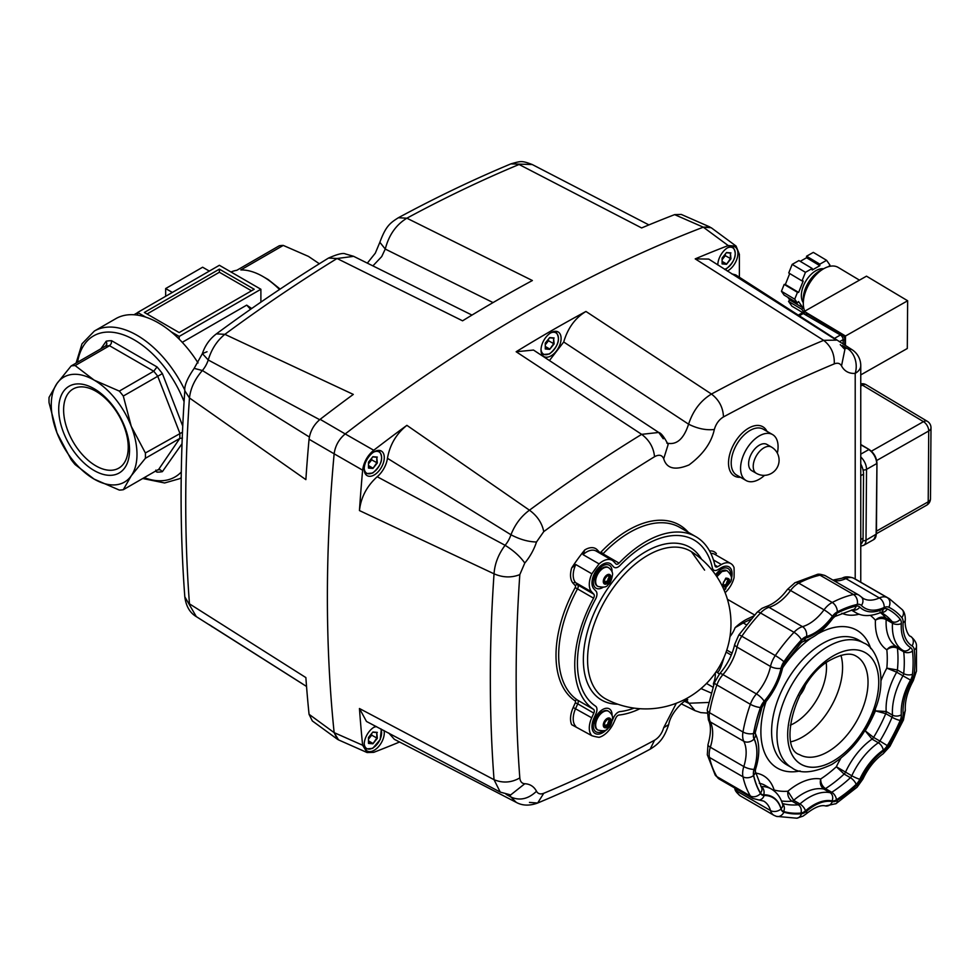 <?xml version="1.0" encoding="UTF-8"?>
<svg xmlns="http://www.w3.org/2000/svg" width="980" height="980" viewBox="0 0 980 980"><rect width="100%" height="100%" fill="white"/><g stroke="black" fill="none" stroke-linecap="round" stroke-linejoin="round"><path stroke-width="1.47" d="M58.714 409.175A50.09 28.922 -120 0 0 94.129 470.51A50.09 28.922 -120 0 0 129.544 450.065A50.09 28.922 -120 0 0 94.129 388.717A50.09 28.922 -120 0 0 58.714 409.175M128.233 447.235A45.693 26.374 60 0 1 118.764 468.146A45.693 26.374 60 0 1 83.557 455.908A45.693 26.374 60 0 1 63.614 409.922A45.693 26.374 60 0 1 73.071 389.011A45.693 26.374 60 0 1 108.29 401.249A45.693 26.374 60 0 1 128.233 447.235M106.232 341.187L106.869 343.992L105.558 346.075L71.148 365.944A68.196 39.372 60 0 1 75.129 365.577L109.54 345.72L111.242 343.6L111.585 340.709A71.981 41.564 -120 0 0 106.232 341.187L100.916 348.745M157.045 366.949L153.725 371.224L119.315 391.094A68.196 39.372 60 0 1 123.296 396.043L162.386 373.601A71.981 41.564 -120 0 0 157.045 366.949L111.585 340.709M155.808 470.13L157.045 472.127A71.981 41.564 -120 0 0 162.386 471.649L160.181 469.738L157.707 469.861L123.296 489.718A68.196 39.372 60 0 1 119.315 490.074L94.129 479.11A60.613 34.998 -120 0 0 131.246 475.79A60.613 34.998 -120 0 0 131.246 426.3A60.613 34.998 -120 0 0 94.129 380.118A60.613 34.998 -120 0 0 57.012 383.437A60.613 34.998 -120 0 0 57.012 432.927A60.613 34.998 -120 0 0 94.129 479.11L75.129 464.569A68.196 39.372 60 0 1 71.148 459.62L57.012 432.927L49.049 402.682A68.196 39.372 60 0 1 49 399.987A68.196 39.372 60 0 1 49.049 397.365L57.012 383.437L71.148 365.944M184.853 390.199A85.248 49.221 -120 0 0 136.992 335.27A85.248 49.221 -120 0 0 94.374 331.044L115.799 318.671A85.248 49.221 60 0 1 137.666 315.168A85.248 49.221 60 0 1 145.787 317.152A85.248 49.221 60 0 1 171.059 331.742A85.248 49.221 60 0 1 179.181 339.141A85.248 49.221 60 0 1 198.046 362.931M182.464 432.204L145.383 452.981A68.196 39.372 60 0 1 145.383 458.297L179.793 438.428L182.464 438.048M158.564 469.555L179.793 438.428A68.196 39.372 60 0 0 179.793 433.111L157.707 376.173A68.196 39.372 60 0 0 153.725 371.224L109.54 345.72A68.196 39.372 60 0 0 105.558 346.075L106.355 345.34M145.383 458.297L131.246 475.79L123.296 489.718M123.296 396.043L131.246 426.3L145.383 452.981M75.129 365.577L94.129 380.118L119.315 391.094M231.011 271.999A68.196 39.372 60 0 1 236.829 270.284L279.276 245.772A68.196 39.372 60 0 1 283.257 245.417L240.811 269.929A68.196 39.372 60 0 1 262.897 276.495A68.196 39.372 60 0 1 279.521 289.504M280.145 289.088L268.263 279.594L262.897 276.495M319.345 263.755L308.443 256.393L283.257 245.417M145.787 317.152L137.666 312.461L219.373 265.286L260.888 289.259L260.888 302.134M260.888 289.259L179.181 336.434L179.181 339.141M251.701 308.504L246.691 305.135L182.256 342.326M137.666 312.461L137.666 315.168M179.181 336.434L171.059 331.742M219.373 269.145L254.2 289.259L179.181 332.563L144.354 312.461L219.373 269.145L219.373 272.244L147.037 314.004M251.517 290.803L219.373 272.244M165.657 296.291L165.657 288.561L202.627 267.221L209.316 271.08M165.657 288.561L172.357 292.432M246.691 305.135A79.564 45.938 60 0 1 250.549 309.312M599.919 711.578A6.627 3.822 -60 0 1 601.316 711.884A6.627 3.822 -60 0 1 601.696 712.166M603.215 730.847A13.255 7.656 -60 0 1 602.688 731.166A13.255 7.656 -60 0 1 593.304 725.751A13.255 7.656 -60 0 1 602.688 709.508L602.688 709.508A13.255 7.656 -60 0 1 612.047 715.535M595.117 723.558A6.627 3.822 -60 0 1 594.676 723.375A6.627 3.822 -60 0 1 593.721 722.321M718.622 571.242A6.627 3.822 -60 0 1 720.006 571.548A6.627 3.822 -60 0 1 720.386 571.83M715.596 574.819A13.255 7.656 -60 0 1 721.378 569.172L721.378 569.172A13.255 7.656 -60 0 1 730.737 575.199M599.919 567.959A6.627 3.822 -60 0 1 601.316 568.265A6.627 3.822 -60 0 1 601.696 568.547M603.215 587.228A13.255 7.656 -60 0 1 602.688 587.547A13.255 7.656 -60 0 1 593.304 582.132A13.255 7.656 -60 0 1 602.688 565.889L602.688 565.889A13.255 7.656 -60 0 1 612.047 571.916M595.117 579.94A6.627 3.822 -60 0 1 594.676 579.756A6.627 3.822 -60 0 1 593.721 578.702M647.817 555.305A85.199 49.184 -60 0 1 691.427 551.703L691.427 551.703A85.248 85.248 0 0 1 688.364 697.49A85.248 85.248 0 0 1 606.265 699.218L606.265 699.218A85.199 49.184 -60 0 1 587.571 659.638A85.199 49.184 -60 0 1 647.817 555.305M602.688 732.709A15.153 8.747 120 0 0 607.184 728.961A15.153 8.747 -60 0 1 595.105 733.457A15.153 8.747 120 0 0 602.688 732.709M618.049 567.016A7.583 4.373 -60 0 1 614.264 567.383A7.583 4.373 -60 0 1 613.664 566.905L611.459 564.554A15.153 8.747 120 0 0 610.258 563.598A15.153 8.747 120 0 0 595.791 571.218A15.153 8.747 120 0 0 593.904 588.882L595.999 591.136A7.583 4.373 -60 0 1 595.546 599.135A96.604 55.774 120 0 0 595.546 706.151A7.583 4.373 -60 0 1 595.999 713.636L593.904 718.303A15.153 8.747 120 0 0 595.105 733.457A15.153 8.747 -60 0 1 591.969 726.523A15.153 8.747 -60 0 1 593.904 718.303L595.999 713.636A7.583 4.373 120 0 0 595.546 706.151A96.604 55.774 -60 0 1 577.428 663.105A96.604 55.774 -60 0 1 595.546 599.135A7.583 4.373 120 0 0 595.999 591.136L593.904 588.882A15.153 8.747 -60 0 1 591.969 582.904A15.153 8.747 -60 0 1 598.584 567.653A15.153 8.747 -60 0 1 610.258 563.598A15.153 8.747 -60 0 1 611.459 564.554L613.664 566.905A7.583 4.373 120 0 0 614.264 567.383A7.583 4.373 120 0 0 620.058 565.399A7.583 4.373 -60 0 1 618.049 567.016M712.411 567.971A96.604 55.774 120 0 0 694.048 540.005A96.604 55.774 120 0 0 620.058 565.399A96.604 55.774 -60 0 1 694.048 540.005A96.604 55.774 -60 0 1 712.411 567.971A7.583 4.373 120 0 0 713.844 570.164A7.583 4.373 -60 0 1 712.411 567.971M620.058 711.59A96.604 55.774 120 0 0 634.109 708.111A96.604 55.774 -60 0 1 620.058 711.59A7.583 4.373 120 0 0 613.664 717.47A7.583 4.373 -60 0 1 620.058 711.59M612.329 720.435L613.664 717.47L612.329 720.435M724.196 590.315A15.153 8.747 120 0 0 725.886 588.625A15.153 8.747 -60 0 1 724.196 590.315M731.105 579.584A15.153 8.747 120 0 0 728.961 566.869A15.153 8.747 120 0 0 721.378 567.628L717.642 569.784A7.583 4.373 -60 0 1 713.844 570.164A7.583 4.373 120 0 0 717.642 569.784L721.378 567.628A15.153 8.747 -60 0 1 728.961 566.869A15.153 8.747 -60 0 1 731.105 579.584M377.325 738.283L376.786 732.562L376.786 738.099L372.902 743.783L377.325 738.283L371.69 735.159L371.69 733.493M377.325 732.391L372.902 731.999L368.48 737.487L368.48 743.391L372.902 743.783M372.731 732.207L376.786 732.562M368.48 740.868L372.633 743.269L368.48 742.901M368.48 739.165L371.69 735.159L370.599 734.853M597.592 729.843A10.792 6.235 -60 0 1 597.286 729.683A10.792 6.235 -60 0 1 595.044 724.747A10.792 6.235 -60 0 1 599.76 713.881A10.792 6.235 -60 0 1 608.078 710.99A10.792 6.235 -60 0 1 608.372 711.174M604.562 726.303L605.567 725.445A3.81 2.205 120 0 0 606.179 725.09L607.649 724.514L608.041 722.787A3.81 2.205 120 0 0 608.347 721.99L609.193 720.52L608.347 719.516A3.81 2.205 120 0 0 608.151 719.185M598.952 714.788A5.684 3.283 120 0 0 596.024 719.884M595.289 722.419A5.684 3.283 -60 0 1 594.725 720.386A5.684 3.283 -60 0 1 594.995 718.585M597.322 714.555A5.684 3.283 -60 0 1 600.789 712.889M600.863 712.827A5.684 3.283 120 0 0 597.898 713.795M594.627 719.455A5.684 3.283 120 0 0 594.566 720.288A5.684 3.283 120 0 0 595.277 722.505M599.38 712.105A5.684 3.283 -60 0 1 600.25 712.374A5.684 3.283 -60 0 1 600.777 712.815M595.215 722.444A5.684 3.283 -60 0 1 594.566 722.211A5.684 3.283 -60 0 1 593.904 721.586M609.585 722.701L609.585 720.227A3.81 2.205 120 0 0 609.266 719.786L608.654 718.904L607.416 719.614A3.81 2.205 120 0 0 606.792 719.969L604.942 722.285A3.81 2.205 120 0 0 604.623 723.081L604.623 725.555A3.81 2.205 120 0 0 604.942 725.996L605.554 726.878L606.792 726.156A3.81 2.205 120 0 0 607.416 725.8L609.266 723.497A3.81 2.205 120 0 0 609.585 722.701L608.347 721.99M609.266 723.497L608.041 722.787M610.197 721.096L609.193 720.52M609.585 720.227L608.347 719.516M608.654 725.09L607.649 724.514M607.416 725.8L606.179 725.09M606.792 726.156L605.567 725.445M609.266 719.786L608.2 719.161M597.592 586.224A10.792 6.235 -60 0 1 597.286 586.065A10.792 6.235 -60 0 1 595.044 581.128A10.792 6.235 -60 0 1 599.76 570.262A10.792 6.235 -60 0 1 608.078 567.371A10.792 6.235 -60 0 1 608.372 567.555M604.562 582.684L605.567 581.838A3.81 2.205 120 0 0 606.179 581.471L607.649 580.895L608.041 579.168A3.81 2.205 120 0 0 608.347 578.371L609.193 576.902L608.347 575.897A3.81 2.205 120 0 0 608.151 575.579M598.952 571.181A5.684 3.283 120 0 0 596.024 576.265M595.289 578.8A5.684 3.283 -60 0 1 594.725 576.767A5.684 3.283 -60 0 1 594.995 574.966M597.322 570.936A5.684 3.283 -60 0 1 600.789 569.27M600.863 569.209A5.684 3.283 120 0 0 597.898 570.176M594.627 575.848A5.684 3.283 120 0 0 594.566 576.669A5.684 3.283 120 0 0 595.277 578.886M599.38 568.498A5.684 3.283 -60 0 1 600.25 568.755A5.684 3.283 -60 0 1 600.777 569.196M595.215 578.825A5.684 3.283 -60 0 1 594.566 578.592A5.684 3.283 -60 0 1 593.904 577.967M609.585 579.082L609.585 576.608A3.81 2.205 120 0 0 609.266 576.167L608.654 575.285L607.416 575.995A3.81 2.205 120 0 0 606.792 576.35L604.942 578.666A3.81 2.205 120 0 0 604.623 579.462L604.623 581.936A3.81 2.205 120 0 0 604.942 582.377L605.554 583.259L606.792 582.549A3.81 2.205 120 0 0 607.416 582.181L609.266 579.878A3.81 2.205 120 0 0 609.585 579.082L608.347 578.371M609.266 579.878L608.041 579.168M610.197 577.49L609.193 576.902M609.585 576.608L608.347 575.897M608.654 581.471L607.649 580.895M607.416 582.181L606.179 581.471M606.792 582.549L605.567 581.838M609.266 576.167L608.2 575.542M716.466 576.081A10.792 6.235 -60 0 1 726.78 570.642A10.792 6.235 -60 0 1 727.074 570.838M723.252 585.954L724.269 585.109A3.81 2.205 120 0 0 724.882 584.754L726.352 584.178L726.744 582.451A3.81 2.205 120 0 0 727.05 581.654L727.895 580.185L727.05 579.168A3.81 2.205 120 0 0 726.842 578.849M717.654 574.452A5.684 3.283 120 0 0 716.343 575.897M716.013 574.219A5.684 3.283 -60 0 1 719.492 572.553M719.553 572.491A5.684 3.283 120 0 0 716.588 573.459M718.083 571.769A5.684 3.283 -60 0 1 718.952 572.026A5.684 3.283 -60 0 1 719.479 572.479M728.275 582.353L728.899 580.76L728.275 579.878A3.81 2.205 120 0 0 727.969 579.437L727.344 578.568L726.107 579.278A3.81 2.205 120 0 0 725.494 579.633L723.632 581.949A3.81 2.205 120 0 0 723.326 582.745L723.326 585.219A3.81 2.205 120 0 0 723.632 585.66L724.257 586.542L725.494 585.82A3.81 2.205 120 0 0 726.107 585.464L727.969 583.161A3.81 2.205 120 0 0 728.275 582.353L727.05 581.654M727.969 583.161L726.744 582.451M728.899 580.76L727.895 580.185M728.275 579.878L727.05 579.168M727.344 584.754L726.352 584.178M726.107 585.464L724.882 584.754M725.494 585.82L724.269 585.109M727.969 579.437L726.891 578.825M844.76 345.132L844.809 339.472A3.785 2.168 -119.6 0 0 844.05 336.826A3.785 2.168 -119.6 0 0 842.175 334.805L807.655 314.176A3.785 2.168 -119.6 0 0 805.768 313.955A3.785 2.168 -119.6 0 0 805.756 313.955A3.785 2.168 -119.6 0 0 805.756 313.968L804.874 314.47M377.325 462.977L376.786 457.256L376.786 462.793L372.902 468.465L377.325 462.977L371.69 459.853L371.69 458.187M377.325 457.072L372.902 456.68L368.48 462.18L368.48 468.073L372.902 468.465M372.731 456.888L376.786 457.256M368.48 465.561L372.633 467.962L368.48 467.583M368.48 463.846L371.69 459.853L370.599 459.534M860.759 544.415A15.153 8.673 -119.6 0 0 863.062 538.179L863.539 474.124A15.153 8.673 -119.6 0 0 860.759 464.018M554.129 343.882L553.59 338.161L553.59 343.698L549.707 349.37L554.129 343.882L548.506 340.758L548.506 339.092M554.129 337.978L549.707 337.586L545.284 343.086L545.284 348.978L549.707 349.37M549.535 337.794L553.59 338.161M545.284 346.467L549.437 348.868L545.284 348.488M545.284 344.764L548.506 340.758L547.416 340.44M372.89 265.886L381.71 256.589L385.25 249.055C388.901 235.029 396.104 224.739 406.872 218.197A1514.578 874.454 -60 0 1 519.069 164.481L641.63 227.948A1526.987 881.608 -60 0 1 674.632 214.632L703.309 227.176A1529.645 883.139 120 0 0 345.205 433.932C338.933 439.199 335.234 445.827 334.143 453.814L362.637 470.18A1526.987 881.608 120 0 0 359.452 510.568L494.043 573.815A1514.578 874.454 120 0 0 490.331 678.907A1514.578 874.454 120 0 0 494.043 779.7L359.452 708.516A1526.987 881.608 120 0 0 362.637 745.229L334.143 732.636L338.566 739.912L337.402 739.239L334.143 732.636A1529.645 883.139 -60 0 1 327.381 597.126A1529.645 883.139 -60 0 1 334.143 453.814A1529.645 883.139 120 0 0 327.381 597.126A1529.645 883.139 120 0 0 334.143 732.636L309.055 714.298A1526.987 881.608 -60 0 1 305.87 677.584L189.459 603.839A1514.578 874.454 -60 0 1 185.735 503.046A1514.578 874.454 -60 0 1 189.459 397.966L305.87 479.637A1526.987 881.608 -60 0 1 309.055 439.248L334.143 453.814C335.221 445.851 338.921 439.224 345.205 433.932L320.142 419.33C313.845 424.61 310.146 431.249 309.055 439.248M309.374 437.019L202.382 370.514A18.939 10.939 120 0 0 205.567 365.969A18.939 10.939 120 0 0 208.238 359.991L319.676 419.697M184.816 596.832L196.319 616.641C189.863 612.806 186.029 606.204 184.816 596.832C179.855 530.927 179.855 462.242 184.804 390.787L189.459 397.966C190.573 388.202 194.885 379.052 202.382 370.514L194.163 368.37L202.382 353.609L208.238 359.991C211.472 349.248 217.009 340.697 224.861 334.339A1514.578 874.454 -60 0 1 337.059 258.5L353.67 256.344M510.874 163.881C521.127 161.002 521.777 160.561 532.238 164.53L510.874 163.881C473.499 179.475 436.002 197.433 398.37 217.744L406.872 218.197L532.373 280.525A1526.987 881.608 -60 0 0 462.572 320.815L337.059 258.5L328.508 258.071C337.61 254.077 343.245 252.693 345.426 253.943L353.535 256.282L471.968 315.082M367.341 263.13L375.279 253.208L379.86 242.293L385.25 249.055L493.05 302.587M207.001 351.747L202.382 353.609C205.041 345.524 209.72 338.933 216.396 333.862L224.861 334.339L353.302 394.413A1526.987 881.608 -60 0 0 320.142 419.33M196.417 616.69L306.544 686.466M212.195 626.82L210.382 625.387M309.055 714.298L312.314 720.925L337.402 739.239M663.276 438.795L658.719 432.462L641.655 434.348A1514.578 874.454 120 0 0 529.457 510.188L406.884 425.345A1526.987 881.608 120 0 0 373.723 450.261L345.205 433.932A1529.645 883.139 -60 0 1 703.309 227.176L709.937 226.993L681.272 214.436L674.632 214.632M804.752 311.187A28.42 16.403 -59.1 0 1 803.306 303.298A28.42 16.403 -59.1 0 1 816.058 274.78A28.42 16.403 -59.1 0 1 838.145 267.405L859.46 280.145M845.422 345.548L845.495 336.018L804.335 311.42L804.323 314.151M804.335 311.42L866.492 276.164L907.652 300.762L907.296 348.5L860.759 374.899M845.495 336.018L907.652 300.762M822.575 269.402A23.3 13.451 120.9 0 0 803.233 299.01A23.3 13.451 120.9 0 0 803.367 301.534M823.604 268.777A20.36 11.76 120.9 0 0 808.904 276.752A20.36 11.76 120.9 0 0 801.346 295.433A20.36 11.76 120.9 0 0 803.318 302.734M804.335 312.926L801.812 309.325L802.988 307.892L798.553 301.558L797.377 303.004L794.719 299.194L797.463 292.334L798.627 292.432L803.183 281.015L802.02 280.905L805.45 272.318L812.2 268.483L812.2 270.027L819.831 265.69L819.844 264.159L826.606 260.325L829.925 265.065L828.798 266.56M787.859 297.308L789.709 299.954L788.533 301.387L791.865 306.14L804.323 313.588M788.533 301.387L801.812 309.325M789.709 299.954L802.988 307.892M789.721 273.555L785.348 284.506L784.184 284.396L781.44 291.268L784.098 295.066L797.377 303.004M781.44 291.268L794.719 299.194M784.184 284.396L797.463 292.334M785.348 284.506L798.627 292.432M812.2 268.483L798.933 260.558L792.171 264.392L788.741 272.967L802.02 280.905M792.171 264.392L805.45 272.318M826.606 260.325L813.327 252.387L806.564 256.221L806.552 257.752L819.831 265.69M806.552 257.752L800.244 261.341M806.564 256.221L819.844 264.159M384.062 730.566A14.21 8.208 -60 0 1 384.283 732.856A14.21 8.208 -60 0 1 378.084 747.152A14.21 8.208 -60 0 1 367.132 750.962A14.21 8.208 -60 0 1 364.193 744.457A14.21 8.208 -60 0 1 375.83 726.29M384.283 457.55A14.21 8.208 -60 0 1 378.084 471.846A14.21 8.208 -60 0 1 367.132 475.655A14.21 8.208 -60 0 1 364.193 469.151A14.21 8.208 -60 0 1 370.391 454.855A14.21 8.208 -60 0 1 381.343 451.045A14.21 8.208 -60 0 1 384.283 457.55M561.099 338.455A14.21 8.208 -60 0 1 554.888 352.751A14.21 8.208 -60 0 1 543.949 356.561A14.21 8.208 -60 0 1 541.009 350.056A14.21 8.208 -60 0 1 547.207 335.76A14.21 8.208 -60 0 1 558.147 331.951A14.21 8.208 -60 0 1 561.099 338.455M717.813 264.943A14.21 8.208 -60 0 1 724.036 250.672A14.21 8.208 -60 0 1 734.963 246.887A14.21 8.208 -60 0 1 737.903 253.391A14.21 8.208 -60 0 1 727.332 271.08M748.61 463.736A15.153 8.747 -60 0 1 755.225 448.485A15.153 8.747 -60 0 1 766.911 444.43L771.505 447.088A15.153 8.747 -60 0 0 759.831 451.143A15.153 8.747 -60 0 0 753.216 466.394A15.153 8.747 -60 0 0 756.352 473.328L751.746 470.682A15.153 8.747 -60 0 1 748.61 463.736M764.535 475.349A26.521 15.313 -60 0 1 746.074 480.519A26.521 15.313 -60 0 1 740.574 468.379A26.521 15.313 -60 0 1 752.15 441.686A26.521 15.313 -60 0 1 772.583 434.581A26.521 15.313 -60 0 1 778.083 446.733A26.521 15.313 -60 0 1 777.348 453.164M575.187 700.957A1.899 1.544 124 0 1 577.514 700.112A100.401 57.967 -60 0 1 558.673 655.375A100.401 57.967 -60 0 1 577.514 588.894L575.187 587.645A102.288 59.057 120 0 0 575.187 700.957A1.899 1.09 -60 0 1 575.542 701.803A1.899 1.09 -60 0 1 575.297 702.819L573.202 707.486A20.837 12.03 120 0 0 571.671 724.686L591.871 735.711A18.939 10.939 -60 0 1 589.286 728.067A18.939 10.939 -60 0 1 591.712 717.801L593.807 713.134A3.785 2.193 120 0 0 593.586 709.385A100.401 57.967 -60 0 1 574.746 664.648A100.401 57.967 -60 0 1 593.586 598.18A3.785 2.193 120 0 0 593.807 594.174L591.712 591.92A18.939 10.939 -60 0 1 589.286 584.448A18.939 10.939 -60 0 1 591.871 573.827A125.024 72.177 -60 0 1 599.086 563.904A18.939 10.939 -60 0 1 612.157 560.315A18.939 10.939 -60 0 1 613.652 561.516L615.857 563.868A3.785 2.193 120 0 0 616.151 564.113A3.785 2.193 120 0 0 619.054 563.108A100.401 57.967 -60 0 1 695.935 536.721A100.401 57.967 -60 0 1 715.02 565.779A3.785 2.193 120 0 0 715.743 566.881A3.785 2.193 120 0 0 717.642 566.697L721.378 564.529A18.939 10.939 -60 0 1 730.847 563.598A18.939 10.939 -60 0 1 734.032 567.628A125.024 72.177 -60 0 1 734.032 577.759A18.939 10.939 -60 0 1 725.151 592.667M593.586 598.18L577.514 588.894A3.785 2.193 120 0 0 578.225 586.383A3.785 2.193 120 0 0 577.735 584.889L575.64 582.647A18.939 10.939 -60 0 1 573.214 575.174A18.939 10.939 -60 0 1 575.799 564.541L591.871 573.827M543.753 531.613C542.026 523.026 537.26 515.884 529.457 510.188C521.152 516.288 514.99 524.484 510.96 534.762A18.939 10.939 -60 0 1 508.277 540.74A18.939 10.939 -60 0 1 505.104 545.297L377.19 476.733A18.939 10.939 120 0 0 383.707 468.82A18.939 10.939 120 0 0 387.443 458.309L510.96 534.762C519.817 539.429 528.33 541.842 536.501 541.989L543.753 531.613A1495.688 863.539 -60 0 1 654.542 456.717C658.964 454.279 662.014 454.941 663.705 458.714C666.572 468.624 675 470.694 689.014 464.937C703.028 454.512 711.456 442.703 714.322 429.497C715.988 423.801 719.051 419.612 723.485 416.916A1495.688 863.539 -60 0 1 834.274 363.874C834.666 354.062 831.126 346.222 823.653 340.342A1514.578 874.454 120 0 0 711.456 394.046C700.663 400.575 693.044 410.62 688.585 424.181C683.734 439.101 676.482 445.398 666.804 443.058M549.437 360.542L563.708 341.996L688.585 424.181C697.442 428.627 706.017 430.404 714.322 429.497M842.445 345.56L847.124 348.378A18.939 10.939 -60 0 1 844.172 348.047M739.386 277.303L739.386 254.335L736.066 246.066L711.149 227.691L703.309 227.176L728.214 245.564A1526.987 881.608 120 0 0 695.212 258.879L823.653 340.342L836.381 340.121L708.736 259.088L695.212 258.879M685.755 699.389L694.979 710.635L700.761 712.619L706.935 713.073M509.22 794.841A18.939 10.939 -60 0 1 510.96 797.058L506.072 794.314M524.79 563.047C520.172 556.505 513.606 550.589 505.104 545.297C498.404 554.288 494.716 563.794 494.043 573.815C502.887 577.649 511.474 577.906 519.817 574.611L524.79 563.047A37.889 21.879 120 0 0 536.501 541.989M359.452 708.516L366.483 721.452L500.253 792.11L510.69 794.939L500.253 792.11L494.043 779.7C502.887 783.302 511.474 782.702 519.817 777.912A1495.688 863.539 -60 0 1 519.817 574.611M575.799 564.541L571.671 567.959A125.024 72.177 -60 0 1 584.741 549.964L583.014 554.619L599.086 563.904M639.952 708.712A100.401 57.967 -60 0 1 619.054 715.033A3.785 2.193 120 0 0 615.857 717.973L613.652 722.873A18.939 10.939 -60 0 1 599.086 737.315A125.024 72.177 -60 0 1 591.871 735.711M708.724 702.452L688.585 703.248L684.518 701.239M676.335 703.236L663.705 727.662L668.666 724.624C671.288 710.083 687.85 697.674 687.727 699.781M834.274 363.874C837.606 362.6 840.019 363.274 841.526 365.895L844.907 349.382L840.277 344.629M668.139 444.565L663.705 458.714M860.759 582.218L860.759 365.638A18.939 10.939 180 0 1 860.746 366.018A18.939 10.939 180 0 1 855.209 373.368A18.939 14.382 -94.5 0 0 847.124 348.378L851.877 349.591L735.772 274.927L731.656 273.849M510.666 794.939L524.79 783.743C521.862 783.51 520.196 781.575 519.817 777.912M529.457 802.424L537.653 803.024C529.568 805.977 522.45 805.768 516.288 802.387L510.96 797.058C519.817 800.954 528.33 799.019 536.501 791.264A37.889 21.879 120 0 0 524.79 783.743M663.705 727.662C662.014 733.383 658.964 737.573 654.542 740.243L650.144 749.173C612.512 769.484 575.015 787.43 537.653 803.024L543.753 793.286C540.433 794.547 538.02 793.886 536.501 791.264M359.452 510.568C360.897 497.424 366.814 486.141 377.19 476.733M406.884 425.345C396.324 433.785 389.844 444.773 387.443 458.309M723.485 416.916C723.069 407.496 719.063 399.877 711.456 394.046L585.954 311.456A1526.987 881.608 120 0 0 516.154 351.747L533.5 350.056L658.719 432.462M585.954 311.456C575.211 317.937 567.788 328.116 563.708 341.996M362.637 745.229L367.071 752.53L373.723 752.346A1526.987 881.608 120 0 0 399.62 741.995M516.288 802.387L394.34 739.312L388.717 732.991M728.214 245.564L736.066 246.066M362.637 470.18C363.715 462.205 367.414 455.565 373.723 450.261M755.286 733.371A6.247 4.765 153.5 0 1 754.061 738.589A46.795 27.011 -60 0 1 754.061 769.79A10.045 5.794 120 0 0 753.62 775.229A114.231 65.954 120 0 0 760.468 793.016A10.045 5.794 120 0 0 763.689 794.792A46.795 27.011 -60 0 1 781.06 808.672A10.045 5.794 120 0 0 783.608 811.489A114.231 65.954 120 0 0 800.954 813.045A10.045 5.794 120 0 0 805.45 810.852A46.795 27.011 -60 0 1 813.51 805.033A46.795 27.011 -60 0 1 832.069 800.893A10.045 5.794 120 0 0 836.406 799.79A114.231 65.954 120 0 0 856.14 784.38A10.045 5.794 120 0 0 859.803 779.247A46.795 27.011 -60 0 1 883.213 750.117A10.045 5.794 120 0 0 887.304 745.609A114.231 65.954 120 0 0 900.191 720.447A10.045 5.794 120 0 0 901.306 714.763A6.247 3.859 176.3 0 1 892.474 715.118L886.177 711.492L875.422 710.892L885.761 713.636L892.057 717.262A107.972 62.34 -60 0 1 879.881 741.052L873.584 737.413L865.217 730.835L872.041 739.116L878.337 742.754A53.042 30.625 120 0 0 851.792 775.768L836.344 766.752L844.123 774.065L850.42 777.704A107.972 62.34 -60 0 1 831.763 792.269L825.466 788.643C822.208 786.242 820.615 783.02 820.713 778.965C819.648 783.277 820.689 786.634 823.825 789.059L830.121 792.685A53.042 30.625 120 0 0 809.088 797.377A53.042 30.625 120 0 0 799.95 803.967L793.653 800.329L787.883 791.228C787.357 795.442 788.716 798.761 791.963 801.162L798.259 804.801A107.972 62.34 -60 0 1 782.371 803.478M901.306 714.763A46.795 27.011 -60 0 1 910.555 680.096A10.045 5.794 120 0 0 912.503 674.277A6.247 3.136 -174.2 0 1 903.695 673.628L897.398 669.989L886.827 668.139L896.663 672.182A3.785 2.193 120 0 0 897.153 671.092A3.785 2.193 120 0 0 897.398 669.989A107.972 62.34 120 0 0 897.398 648.123A3.785 2.193 120 0 0 897.153 647.314A3.785 2.193 120 0 0 896.663 646.776A53.042 30.625 -60 0 1 886.092 622.741A53.042 30.625 -60 0 1 886.177 619.581A3.785 2.193 120 0 0 886.104 618.637A3.785 2.193 120 0 0 885.761 617.927C882.073 616.383 878.631 617.143 875.422 620.218C878.889 618.123 882.478 617.902 886.177 619.581L892.474 623.219A53.042 30.625 120 0 0 902.96 650.414L896.663 646.776C893.037 645.318 889.754 646.322 886.827 649.801C890.183 647.131 893.711 646.567 897.398 648.123L903.695 651.761A6.247 4.03 -6.6 0 0 912.503 651.149A10.045 5.794 120 0 0 910.555 647.584A46.795 27.011 -60 0 1 901.306 623.586A10.045 5.794 120 0 0 900.191 619.201A114.231 65.954 120 0 0 887.304 608.911A10.045 5.794 120 0 0 883.213 609.131A46.795 27.011 -60 0 1 859.803 607.037A10.045 5.794 120 0 0 856.14 606.118A114.231 65.954 120 0 0 836.406 613.492A10.045 5.794 120 0 0 836.05 613.688A10.045 5.794 120 0 0 832.069 617.4A46.795 27.011 -60 0 1 805.45 638.188A10.045 5.794 120 0 0 803.723 638.948A10.045 5.794 120 0 0 800.954 641.177A114.231 65.954 120 0 0 783.608 662.762A10.045 5.794 120 0 0 781.06 668.532A46.795 27.011 -60 0 1 763.689 702.464A10.045 5.794 120 0 0 760.468 707.964A114.231 65.954 120 0 0 753.62 733.665A10.045 5.794 120 0 0 754.061 738.589M750.925 619.188L749.467 619.924L750.031 620.242M724.134 657.066C720.606 669.107 718.009 674.032 716.356 671.814L719.406 674.02M799.423 695.776A17.052 9.849 120 0 0 805.315 685.583M746.368 624.762L743.232 622.949L735.11 627.666A18.939 10.939 120 0 1 734.976 627.996A18.939 10.939 120 0 1 730.076 636.486A18.939 10.939 -60 0 1 730.002 636.571M713.624 685.045L713.416 683.562A18.939 10.939 -60 0 0 715.339 674.461A18.939 10.939 120 0 0 715.278 672.978M753.694 615.991L747.777 618.772A45.46 26.252 120 0 0 735.11 627.666M743.232 622.949L749.467 619.924M773.784 790.652L774.127 790.003L773.673 790.566M839.395 341.751L843.119 339.644A3.785 2.168 -119.6 0 0 842.322 336.998A3.785 2.168 -119.6 0 0 840.436 335.001L834.262 338.504M798.933 316.001L803.269 313.539A3.785 2.168 -119.6 0 0 801.42 313.343A3.785 2.168 -119.6 0 0 801.395 313.367L797.916 315.34M843.119 339.644L843.155 344.115M803.269 313.539L840.436 335.001M730.945 258.806L730.406 253.097L730.406 258.634L726.523 264.306L730.945 258.806L725.31 255.694L725.31 254.016M730.945 252.914L726.523 252.522L722.101 258.022L722.101 263.914L726.523 264.306M726.352 252.73L730.406 253.097M722.101 261.403L726.254 263.792L722.101 263.424M722.101 259.688L725.31 255.694L724.22 255.376M182.746 426.092L162.386 373.601M155.404 471.184L157.045 472.127M162.386 471.649L182.023 443.707M77.567 362.233A81.45 47.028 60 0 1 134.309 339.913A81.45 47.028 60 0 1 184.093 401.69M181.288 472.017A81.45 47.028 60 0 1 144.207 477.652M142.725 478.51L164.615 482.969L179.61 478.693A85.248 49.221 -120 0 0 181.202 477.701M701.521 559.2A88.225 50.936 120 0 0 631.389 561.859A88.225 50.936 120 0 0 583.357 659.687A88.225 50.936 120 0 0 617.804 704.204M860.759 546.142L863.649 545.321A11.368 6.505 -119.6 0 0 863.649 545.321A11.368 6.505 -119.6 0 0 866.002 540.188L876.426 534.051L876.953 463.221L876.145 534.443A11.368 6.505 60.4 0 1 873.78 539.563A11.368 6.505 60.4 0 1 873.756 539.588M860.759 444.822L869.248 449.563L860.759 444.491M862.768 540.788A3.785 2.205 -179.6 0 0 863.319 540.813A3.785 2.205 -179.6 0 0 866.002 540.188L866.541 469.359A11.368 6.505 -119.6 0 0 864.25 461.433A11.368 6.505 -119.6 0 0 860.759 456.962M860.759 454.157L868.77 449.612A11.368 6.505 60.4 0 1 874.38 455.688A11.368 6.505 60.4 0 1 876.671 463.613L866.541 469.359A3.785 2.205 -179.6 0 1 863.846 469.984A3.785 2.205 -179.6 0 1 863.037 469.922M380.62 728.777A12.311 7.105 -60 0 1 372.902 747.936A12.311 7.105 -60 0 1 364.217 743.649M365.013 748.585A13.255 7.656 120 0 0 365.601 748.99L372.706 748.377L380.203 739.582L381.355 729.157M373.552 727.491A12.311 7.105 -60 0 1 376.528 726.658M595.877 720.276A4.655 2.695 -60 0 1 595.877 720.202A4.655 2.695 -60 0 1 599.172 714.506A4.655 2.695 -60 0 1 599.233 714.469M608.69 711.333C611.606 713.71 612.88 716.098 612.5 718.475C611.483 724.196 609.976 727.466 607.968 728.312C606.902 730.761 603.545 731.337 597.886 730.039A10.792 6.235 -60 0 1 595.656 725.09A10.792 6.235 -60 0 1 600.36 714.224A10.792 6.235 -60 0 1 608.69 711.333L608.078 710.99M610.92 720.68A5.402 3.112 -60 0 1 607.11 727.295A5.402 3.112 -60 0 1 603.288 725.09A5.402 3.112 -60 0 1 607.11 718.475A5.402 3.112 -60 0 1 610.92 720.68M595.877 576.657A4.655 2.695 -60 0 1 595.877 576.595A4.655 2.695 -60 0 1 599.172 570.887A4.655 2.695 -60 0 1 599.233 570.85M608.69 567.714C611.606 570.103 612.88 572.479 612.5 574.868C611.483 580.577 609.976 583.847 607.968 584.693C606.902 587.143 603.545 587.718 597.886 586.42A10.792 6.235 -60 0 1 595.656 581.471A10.792 6.235 -60 0 1 600.36 570.605A10.792 6.235 -60 0 1 608.69 567.714L608.078 567.371M610.92 577.061A5.402 3.112 -60 0 1 607.11 583.676A5.402 3.112 -60 0 1 603.288 581.471A5.402 3.112 -60 0 1 607.11 574.868A5.402 3.112 -60 0 1 610.92 577.061M716.184 575.664A4.655 2.695 -60 0 1 717.862 574.17A4.655 2.695 -60 0 1 717.923 574.133M722.101 585.783L725.8 578.139C730.725 578.237 730.725 581.177 725.8 586.959L722.603 586.799M716.895 576.718L721.978 571.524L726.78 570.642M841.061 335.442L842.175 334.805M806.001 315.119L807.655 314.176M843.131 340.428L844.809 339.472M373.552 452.172A12.311 7.105 -60 0 1 381.6 457.93A12.311 7.105 -60 0 1 372.902 472.63A12.311 7.105 -60 0 1 364.217 468.33M365.013 473.267A13.255 7.656 120 0 0 365.601 473.671L372.706 473.058C381.943 464.949 384.001 457.501 378.856 450.702A13.255 7.656 120 0 0 378.219 450.396M860.759 539.49L863.062 538.179M860.759 475.704L863.539 474.124M550.356 333.077A12.311 7.105 -60 0 1 558.416 338.835A12.311 7.105 -60 0 1 549.707 353.535A12.311 7.105 -60 0 1 541.021 349.235M541.83 354.172A13.255 7.656 120 0 0 542.405 354.576L549.51 353.964C558.759 345.854 560.805 338.406 555.672 331.608A13.255 7.656 120 0 0 555.023 331.301M926.615 505.239A7.583 4.337 -119.6 0 0 926.627 505.227A7.583 7.583 0 0 0 930.473 498.698A7.583 4.41 -179.6 0 1 930.473 498.71A7.583 4.41 -179.6 0 1 930.473 498.698L931 427.856A7.583 7.583 0 0 0 927.313 421.302A7.583 4.373 120.9 0 0 927.276 421.277A7.583 4.373 120.9 0 0 923.466 421.645A7.583 4.337 60.4 0 1 927.215 425.688A7.583 4.337 60.4 0 1 928.734 430.98L928.207 501.809L876.439 531.172M866.271 384.822A7.583 4.373 120.9 0 0 866.234 384.797A7.583 4.373 120.9 0 0 866.21 384.785A7.583 4.373 120.9 0 0 862.4 385.14L923.466 421.645L871.392 451.192M930.473 498.71A7.583 4.41 -179.6 0 1 928.207 501.809A7.583 4.337 -119.6 0 1 926.627 505.227L876.426 533.708M931 427.856A7.583 4.41 -179.6 0 1 931 427.88A7.583 4.41 -179.6 0 1 928.734 430.98L876.671 460.514M860.759 386.071L862.4 385.14A7.583 4.337 60.4 0 0 860.759 384.466M593.807 594.174L577.735 584.889A1.899 1.519 -43 0 0 575.297 585.636A1.899 1.09 -60 0 1 575.542 586.383A1.899 1.09 -60 0 1 575.187 587.645M575.297 702.819L577.735 703.848A3.785 2.193 120 0 0 578.225 701.803A3.785 2.193 120 0 0 577.514 700.112L593.586 709.385M746.074 480.519L736.691 475.104A26.521 15.313 -60 0 1 731.202 462.964A26.521 15.313 -60 0 1 742.779 436.284A26.521 15.313 -60 0 1 763.212 429.179L772.583 434.581M573.202 707.486L591.712 717.801M591.712 591.92L575.64 582.647A1.899 1.519 -43 0 0 573.202 583.394L575.297 585.636M688.327 532.324A102.288 59.057 120 0 0 601.144 551.912A1.899 1.09 -60 0 1 599.54 552.291L597.335 549.939A1.899 1.519 -43 0 0 597.041 551.581M575.799 726.425A18.939 10.939 -60 0 1 573.214 718.793A18.939 10.939 -60 0 1 575.64 708.516L577.735 703.848L593.807 713.134M766.973 431.347A28.42 16.403 120 0 0 744.445 431.077A28.42 16.403 120 0 0 728.52 462.964A28.42 16.403 120 0 0 740.451 477.285M841.526 365.895A37.889 21.879 120 0 0 855.209 373.368L855.209 579.021M571.671 567.959A20.837 12.03 120 0 0 573.202 583.394M601.144 551.912L602.982 553.835A100.401 57.967 -60 0 1 679.863 527.436L695.935 536.721M602.149 554.533A3.785 2.193 120 0 0 602.982 553.835L619.054 563.108M597.335 549.939A20.837 12.03 120 0 0 584.741 549.964M583.014 554.619A18.939 10.939 -60 0 1 596.085 551.029L612.157 560.315M710.867 553.431A18.939 10.939 -60 0 1 714.775 554.312L730.847 563.598M716.38 553.602A20.837 12.03 120 0 0 709.594 550.968M713.452 559.96L721.378 564.529M714.873 565.093L717.642 566.697M654.542 740.243A1495.688 863.539 -60 0 1 543.753 793.286M711.149 692.983L701.006 688.573M650.144 749.173L650.144 749.173C660.679 742.816 664.587 736.605 668.666 724.624M516.154 351.747L641.655 434.348C649.323 440.13 653.623 447.591 654.542 456.717M875.373 708.944A60.613 34.998 120 0 0 875.422 710.892A100.401 57.967 -60 0 1 865.217 730.835A60.613 34.998 120 0 0 864.433 731.411M781.452 800.966A107.972 62.34 120 0 0 791.963 801.162A3.785 2.193 120 0 0 792.795 800.917A3.785 2.193 120 0 0 793.653 800.329A53.042 30.625 -60 0 1 823.825 789.059A3.785 2.193 120 0 0 824.609 789.023A3.785 2.193 120 0 0 825.466 788.643A107.972 62.34 120 0 0 844.123 774.065A3.785 2.193 120 0 0 844.895 773.183A3.785 2.193 120 0 0 845.507 772.13A53.042 30.625 -60 0 1 872.041 739.116A3.785 2.193 120 0 0 872.874 738.381A3.785 2.193 120 0 0 873.584 737.413A107.972 62.34 120 0 0 885.761 713.636A3.785 2.193 120 0 0 886.104 712.521A3.785 2.193 120 0 0 886.177 711.492A53.042 30.625 -60 0 1 886.092 708.442A53.042 30.625 -60 0 1 896.663 672.182L902.96 675.82A53.042 30.625 120 0 0 892.474 715.118A3.785 2.193 -60 0 1 892.4 716.16A3.785 2.193 -60 0 1 892.057 717.262A6.247 1.078 -157.1 0 0 900.191 720.447M870.412 615.416A100.401 57.967 -60 0 1 875.422 620.218A60.613 34.998 120 0 0 875.373 622.741A60.613 34.998 120 0 0 886.827 649.801A100.401 57.967 -60 0 1 886.827 668.139A60.613 34.998 120 0 0 880.959 680.794M827.855 751.783A56.816 32.793 -60 0 1 799.447 754.588C777.63 748.365 795.674 676.739 831.64 659.381C848.349 650.83 854.352 655.142 856.263 656.196A56.816 32.793 -60 0 1 864.973 701.717A56.816 32.793 -60 0 1 827.855 751.783M833.208 655.914A64.386 37.179 120 0 0 787.687 734.78A64.386 37.179 120 0 0 833.208 761.056A64.386 37.179 120 0 0 878.742 682.202A64.386 37.179 120 0 0 833.208 655.914A64.41 37.191 -60 0 1 878.754 682.19A64.41 37.191 -60 0 1 833.208 761.08A64.41 37.191 -60 0 1 787.675 734.78A64.41 37.191 -60 0 1 833.208 655.902M827.855 646.616A71.981 41.564 120 0 0 780.827 710.047A71.981 41.564 120 0 0 791.865 767.732C799.852 774.151 813.118 773.085 831.64 764.547C851.779 752.003 866.516 733.028 875.851 707.597C887.721 677.376 876.794 647.388 863.846 643.052A71.981 41.564 120 0 0 827.855 646.616M791.865 767.732L786.511 764.645A71.981 41.564 -60 0 1 771.603 731.692A71.981 41.564 -60 0 1 822.502 643.529A71.981 41.564 -60 0 1 858.492 639.965L863.846 643.052M791.019 741.762A56.816 32.793 120 0 0 802.412 737.083A56.816 32.793 120 0 0 840.926 655.314M800.954 641.177A6.247 1.923 -136.8 0 1 801.089 642.905L802.755 641.643A6.247 4.386 -106 0 0 805.45 638.188M832.069 800.893A6.247 5.01 -78.4 0 0 830.121 792.685A3.785 2.193 -60 0 0 830.905 792.661A3.785 2.193 -60 0 0 831.763 792.269A6.247 3.418 -122.4 0 1 836.406 799.79M834.813 616.518A6.247 3.785 -117.4 0 0 834.862 616.494A6.247 3.785 -117.4 0 0 836.406 613.492M910.555 647.584A6.247 5.108 -58.5 0 1 902.96 650.414A3.785 2.193 -60 0 1 903.45 650.941A3.785 2.193 -60 0 1 903.695 651.761A107.972 62.34 -60 0 1 903.695 673.628A3.785 2.193 -60 0 1 903.45 674.718A3.785 2.193 -60 0 1 902.96 675.82L910.555 680.096M881.032 612.427A107.972 62.34 -60 0 1 881.927 612.929A107.972 62.34 -60 0 1 892.057 621.553A3.785 2.193 -60 0 1 892.4 622.263A3.785 2.193 -60 0 1 892.474 623.219A6.247 3.344 3.4 0 0 901.306 623.586M887.304 745.609L879.881 741.052A3.785 2.193 -60 0 1 879.17 742.019A3.785 2.193 -60 0 1 878.337 742.754A6.247 3.222 -124.9 0 1 883.213 750.117M734.767 644.227A7.583 3.014 -167.8 0 0 737.021 647.106L770.513 666.449A37.889 21.879 -60 0 1 756.438 693.926L722.958 674.595A37.889 21.879 120 0 0 737.021 647.106A18.939 10.939 -60 0 1 738.846 641.557A18.939 10.939 -60 0 1 741.823 636.24A123.125 71.087 -60 0 1 760.529 612.978A18.939 10.939 -60 0 1 764.706 609.389A18.939 10.939 -60 0 1 765.735 608.752A18.939 10.939 -60 0 1 768.994 607.331A7.583 5.304 -106 0 0 765.601 606.804L761.938 608.372L757.087 612.279L738.81 635.003L734.767 644.227C732.293 655.032 727.246 664.881 719.602 673.811L714.506 682.509L707.254 709.704L708.442 719.982C711.235 725.457 711.088 733.677 707.989 744.641L707.315 754.723L715.143 774.947L719.332 779.112A18.939 10.939 -60 0 1 716.882 776.638A7.583 5.892 149.2 0 1 715.143 774.947M798.063 583.504A18.939 10.939 -60 0 1 798.737 583.137A123.125 71.087 -60 0 1 820.003 575.187A18.939 10.939 -60 0 1 823.861 575.162A18.939 10.939 -60 0 1 825.54 575.836L859.019 595.166A18.939 10.939 120 0 0 857.353 594.493A18.939 10.939 120 0 0 853.494 594.517A123.125 71.087 120 0 0 832.228 602.467A18.939 10.939 120 0 0 827.941 605.481A18.939 10.939 120 0 0 824.033 609.83A37.889 21.879 -60 0 1 809.014 623.831A37.889 21.879 -60 0 1 802.485 626.661A18.939 10.939 120 0 0 798.198 628.719A18.939 10.939 120 0 0 794.008 632.308A123.125 71.087 120 0 0 775.303 655.571A18.939 10.939 120 0 0 772.338 660.888A18.939 10.939 120 0 0 770.513 666.449A7.583 3.014 -167.8 0 0 781.023 668.25A11.368 6.566 -60 0 1 783.902 661.733A115.554 66.714 -60 0 1 801.456 639.891A11.368 6.566 -60 0 1 806.54 636.51A7.583 5.304 -106 0 0 802.485 626.661L768.994 607.331A37.889 21.879 120 0 0 790.554 590.499A18.939 10.939 -60 0 1 794.462 586.15A18.939 10.939 -60 0 1 798.063 583.504M794.621 582.953A7.583 4.594 62.6 0 1 794.976 582.745A7.583 4.594 62.6 0 1 798.737 583.137L832.228 602.467A7.583 4.594 -117.4 0 1 837.312 611.888A115.554 66.714 -60 0 1 857.28 604.427A11.368 6.566 -60 0 1 861.42 605.469A45.46 26.252 120 0 0 884.168 607.502A11.368 6.566 -60 0 1 888.811 607.245A115.554 66.714 -60 0 1 901.833 617.657A11.368 6.566 -60 0 1 903.107 622.631A45.46 26.252 120 0 0 912.086 645.942A11.368 6.566 -60 0 1 914.291 649.973A115.554 66.714 -60 0 1 914.291 673.383A11.368 6.566 -60 0 1 912.086 679.961A45.46 26.252 120 0 0 903.107 713.648A11.368 6.566 -60 0 1 901.833 720.08A115.554 66.714 -60 0 1 888.811 745.535A11.368 6.566 -60 0 1 884.168 750.643A45.46 26.252 120 0 0 861.42 778.941A11.368 6.566 -60 0 1 857.28 784.76A115.554 66.714 -60 0 1 837.312 800.354A11.368 6.566 -60 0 1 836.908 800.599A11.368 6.566 -60 0 1 832.4 801.603A45.46 26.252 120 0 0 806.54 811.269A11.368 6.566 -60 0 1 804.58 812.677A11.368 6.566 -60 0 1 801.456 813.755A115.554 66.714 -60 0 1 783.902 812.187A11.368 6.566 -60 0 1 781.023 808.99A45.46 26.252 120 0 0 764.143 795.503A11.368 6.566 -60 0 1 760.492 793.494A115.554 66.714 -60 0 1 753.559 775.499A11.368 6.566 -60 0 1 754.061 769.349A45.46 26.252 120 0 0 754.061 739.018A11.368 6.566 -60 0 1 753.559 733.457A115.554 66.714 -60 0 1 760.492 707.45A11.368 6.566 -60 0 1 764.143 701.239A45.46 26.252 120 0 0 781.023 668.25M757.087 612.279A7.583 2.328 -136.8 0 1 760.529 612.978L794.008 632.308A7.583 2.328 -136.8 0 1 801.456 639.891M783.902 661.733A7.583 0.845 -145.4 0 0 775.303 655.571L741.823 636.24A7.583 0.845 -145.4 0 0 738.81 635.003M764.143 701.239A7.583 2.021 -138.7 0 0 756.438 693.926A18.939 10.939 120 0 0 752.922 698.814A18.939 10.939 120 0 0 750.361 704.289A123.125 71.087 120 0 0 742.975 731.999A18.939 10.939 120 0 0 742.705 737.119A18.939 10.939 120 0 0 743.808 741.284A37.889 21.879 -60 0 1 743.808 766.556A18.939 10.939 120 0 0 742.705 771.995A18.939 10.939 120 0 0 742.975 776.797A123.125 71.087 120 0 0 750.361 795.968A18.939 10.939 120 0 0 752.812 798.443A18.939 10.939 120 0 0 752.922 798.504M754.061 769.349A7.583 2.205 17.6 0 1 743.808 766.556L710.329 747.226A37.889 21.879 120 0 0 710.329 721.942A18.939 10.939 -60 0 1 709.226 717.777A18.939 10.939 -60 0 1 709.495 712.668A123.125 71.087 -60 0 1 716.882 684.959A18.939 10.939 -60 0 1 719.43 679.483A18.939 10.939 -60 0 1 722.958 674.595A7.583 2.021 -138.7 0 0 719.602 673.811M714.506 682.509A7.583 1.899 -160.5 0 0 716.882 684.959L750.361 704.289A7.583 1.899 -160.5 0 0 760.492 707.45M753.559 733.457A7.583 3.295 -169.9 0 1 742.975 731.999L709.495 712.668A7.583 3.295 -169.9 0 1 707.254 709.704M760.492 793.494A7.583 5.892 -30.8 0 1 750.361 795.968L716.882 776.638A123.125 71.087 -60 0 1 709.495 757.467A18.939 10.939 -60 0 1 709.226 752.664A18.939 10.939 -60 0 1 710.329 747.226A7.583 2.205 -162.4 0 1 707.989 744.641M707.315 754.723A7.583 5.243 167.4 0 0 709.495 757.467L742.975 776.797A7.583 5.243 -12.6 0 0 753.559 775.499M719.43 779.161A18.939 10.939 -60 0 1 719.332 779.112L752.812 798.443L758.912 799.986A7.583 5.843 -91 0 0 764.143 795.503M758.912 799.986L763.689 801.101A37.889 21.879 -60 0 1 770.513 810.57A18.939 10.939 120 0 0 772.338 814.013A18.939 10.939 120 0 0 773.918 815.299L740.439 795.968A18.939 10.939 -60 0 1 738.846 794.67A18.939 10.939 -60 0 1 737.021 791.228A7.583 5.402 164 0 1 734.89 788.655C734.89 790.492 736.74 792.93 740.439 795.968M806.54 636.51A45.46 26.252 120 0 0 814.368 633.105A45.46 26.252 120 0 0 832.4 616.31A7.583 1.164 -143.7 0 0 824.033 609.83L790.554 590.499A7.583 1.164 36.3 0 0 787.455 589.397C780.901 598.266 773.624 604.072 765.601 606.804M801.456 813.755A7.583 5.733 -95.2 0 1 796.777 818.202L803.012 816.144L806.148 813.902A7.583 3.173 -130.9 0 0 806.54 811.269M835.67 803.833A7.583 4.153 -122.4 0 0 836.014 803.649A7.583 4.153 -122.4 0 0 837.312 800.354M805.45 810.852A6.247 2.622 -130.9 0 0 799.95 803.967A3.785 2.193 -60 0 1 799.092 804.543A3.785 2.193 -60 0 1 798.259 804.801A6.247 4.729 -95.2 0 1 800.954 813.045M859.803 779.247A6.247 0.809 -155.3 0 1 851.792 775.768A3.785 2.193 -60 0 1 851.191 776.822A3.785 2.193 -60 0 1 850.42 777.704A6.247 2.389 -133 0 1 856.14 784.38M763.689 794.792A6.247 4.827 -91 0 0 761.191 786.536L760.897 786.352M781.06 808.672A6.247 4.459 -16 0 0 782.653 804.384C780.692 797.524 776.932 792.391 771.346 789.01A53.042 30.625 120 0 0 761.191 786.536A3.785 2.193 -60 0 1 760.982 786.524M832.902 580.087L842.163 578.188A7.583 4.802 65.4 0 1 845.875 578.604A18.939 10.939 -60 0 1 850.028 577.502A18.939 10.939 -60 0 1 853.605 578.188A123.125 71.087 -60 0 1 855.932 579.425L853.323 578.029A7.583 6.186 116.3 0 1 853.605 578.188L887.096 597.518A18.939 10.939 120 0 0 883.507 596.832A18.939 10.939 120 0 0 879.354 597.935A37.889 21.879 -60 0 1 863.16 598.388L859.019 595.166M787.455 589.397L794.976 582.745L816.793 574.611A7.583 5.464 77.5 0 1 820.003 575.187L853.494 594.517A7.583 5.464 -102.5 0 1 857.28 604.427M870.755 648.589A79.564 45.938 120 0 0 817.651 633.95M810.717 638.384A79.564 45.938 120 0 0 782.64 667.821M766.017 701.607A79.564 45.938 120 0 0 760.884 731.692A79.564 45.938 120 0 0 800.109 770.954M826.238 662.921A45.448 26.24 -60 0 1 794.364 723.167A45.448 26.24 -60 0 1 790.272 725.225M833.698 580.552A37.889 21.879 120 0 0 845.875 578.604L879.354 597.935A7.583 4.802 -114.6 0 1 884.168 607.502M912.086 679.961L913.323 680.598C907.505 691.304 904.834 701.129 905.312 710.071L903.462 719.945L889.926 746.368L883.139 753.767C874.895 759.659 868.17 768.075 862.939 779.014L857.084 787.21L836.014 803.649L825.528 805.928A7.583 6.076 -78.4 0 0 832.4 801.603M832.4 616.31A11.368 6.566 -60 0 1 837.312 611.888M781.023 808.99A7.583 5.402 -16 0 1 770.513 810.57L737.021 791.228A37.889 21.879 120 0 0 736.176 788.827M708.442 719.982A7.583 5.782 153.5 0 0 710.329 721.942L743.808 741.284A7.583 5.782 -26.5 0 0 754.061 739.018M900.191 619.201A6.247 4.986 -39.6 0 1 892.057 621.553L885.761 617.927A107.972 62.34 120 0 0 880.493 612.659M856.14 606.118A6.247 4.508 -102.5 0 1 853.066 609.67L834.862 616.494L832.682 618.552A6.247 0.968 -143.7 0 0 832.069 617.4M726.793 650.058L732.085 653.121M840.901 758.214A60.613 34.998 120 0 0 836.344 766.752A100.401 57.967 -60 0 1 820.713 778.965A60.613 34.998 120 0 0 787.883 791.228A100.401 57.967 -60 0 1 774.127 790.003A60.613 34.998 120 0 0 755.727 773.11M841.869 613.235A60.613 34.998 120 0 0 859.154 614.178M731.288 655.081L726.107 652.092M754.061 769.79A6.247 1.825 17.6 0 0 755.592 769.129C759.953 755.274 759.831 743.306 755.225 733.236L755.347 732.207A6.247 2.72 -169.9 0 1 753.62 733.665M753.62 775.229A6.247 4.324 -12.6 0 0 755.298 771.309L755.592 769.129M760.468 793.016A6.247 4.863 -30.8 0 0 761.411 787.259L755.298 771.309M801.089 642.905L784.331 663.766L782.751 667.294C779.664 680.843 773.392 693.093 763.959 704.044L761.938 707.499A6.247 1.568 -160.5 0 1 760.468 707.964M763.959 704.044A6.247 1.666 -138.7 0 0 763.689 702.464M782.751 667.294A6.247 2.487 -167.8 0 1 781.06 668.532M783.608 811.489A6.247 5.059 -73.5 0 0 782.457 803.759M784.331 663.766A6.247 0.698 -145.4 0 0 783.608 662.762M852.392 609.83A6.247 5.035 -44.5 0 0 859.803 607.037M881.473 612.218L881.388 612.255A6.247 3.957 -114.6 0 0 883.213 609.131M852.147 609.891A53.042 30.625 120 0 0 855.663 612.549C862.363 616.677 870.938 616.579 881.388 612.255M881.241 612.329A6.247 5.096 -63.7 0 0 887.304 608.911M912.503 674.277A114.231 65.954 120 0 0 912.503 651.149M759.304 783.265A53.042 30.625 -60 0 1 765.049 785.384L771.346 789.01M796.777 818.202L776.38 816.352A7.583 6.125 -73.5 0 0 783.902 812.187M861.42 605.469A7.583 6.113 -44.5 0 0 861.469 597.065M857.084 787.21A7.583 2.891 -133 0 0 857.28 784.76M862.939 779.014A7.583 0.98 -155.3 0 1 861.42 778.941M888.811 607.245A7.583 6.186 -63.7 0 0 887.096 597.518A123.125 71.087 120 0 1 889.423 598.755L855.932 579.425M883.139 753.767A7.583 3.908 -124.9 0 0 884.168 750.643M901.833 617.657A7.583 6.052 -39.6 0 0 902.323 609.732L889.423 598.755M889.926 746.368L888.811 745.535M903.107 622.631A7.583 4.055 3.4 0 0 905.312 619.985C905.336 615.293 904.344 611.875 902.323 609.732M903.462 719.945A7.583 1.299 -157.1 0 1 901.833 720.08M912.086 645.942A7.583 6.186 -58.5 0 0 910.69 636.388A7.583 6.186 -58.5 0 0 910.579 636.314M905.312 710.071A7.583 4.679 176.3 0 1 903.107 713.648M914.291 649.973A7.583 4.888 -6.6 0 0 916.459 646.016C916.655 643.076 914.732 639.867 910.69 636.388C908.521 636.645 904.332 627.555 905.312 619.985M914.291 673.383A7.583 3.798 5.8 0 0 916.472 671.055L916.459 646.016M727.16 248.014A12.311 7.105 -60 0 1 735.221 253.771A12.311 7.105 -60 0 1 726.523 268.471A12.311 7.105 -60 0 1 724.612 269.329M717.936 265.029A12.311 7.105 -60 0 1 717.838 264.171M731.938 246.237L732.477 246.543A13.255 7.656 120 0 0 731.84 246.237M179.61 478.693L181.202 477.774M94.374 331.044L82.002 343.821L76.085 363.09M137.666 312.62L133.942 314.764M704.596 570.127L691.427 551.703M863.649 545.321L873.78 539.563L876.426 534.051M869.248 449.563C873.989 452.907 876.549 457.464 876.953 463.221M723.975 589.801L730.59 581.838C732.526 578.531 731.46 574.917 727.38 570.997M379.86 242.293C385.777 226.209 389.942 223.073 398.37 217.744M216.396 333.862C253.575 306.434 290.95 281.174 328.508 258.071M184.804 390.787C184.228 385.765 187.352 378.292 194.163 368.37M302.416 683.795L209.279 624.701M532.238 164.53L648.895 224.91M927.313 421.302L866.234 384.797A7.583 7.583 0 0 0 860.759 383.903M756.352 473.328A15.153 15.153 0 0 0 779.088 460.208A15.153 15.153 0 0 0 771.505 447.088M842.959 347.508L844.907 349.382M668.115 444.516C664.134 436.909 660.998 432.891 658.707 432.462M860.759 365.638A18.939 18.939 0 0 0 851.877 349.591M694.845 710.573L681.173 703.787M367.071 752.53L338.566 739.912M754.6 614.975L727.43 599.295M825.528 805.928C820.836 804.727 814.38 807.385 806.148 813.902M832.682 618.552C823.837 630.458 813.853 638.152 802.755 641.643M712.926 687.164L706.507 683.452M761.938 707.499L755.347 732.207M880.114 611.961L881.927 612.929M851.375 610.075L855.663 612.549M734.89 788.655L734.682 787.969M842.163 578.188C844.834 576.497 848.558 576.436 853.323 578.029M816.793 574.611C818.251 573.778 821.154 574.182 825.54 575.836M776.38 816.352L773.918 815.299M913.323 680.598L916.472 671.055M724.98 269.561L726.327 268.9C735.564 260.79 737.622 253.342 732.477 246.543"/></g></svg>
